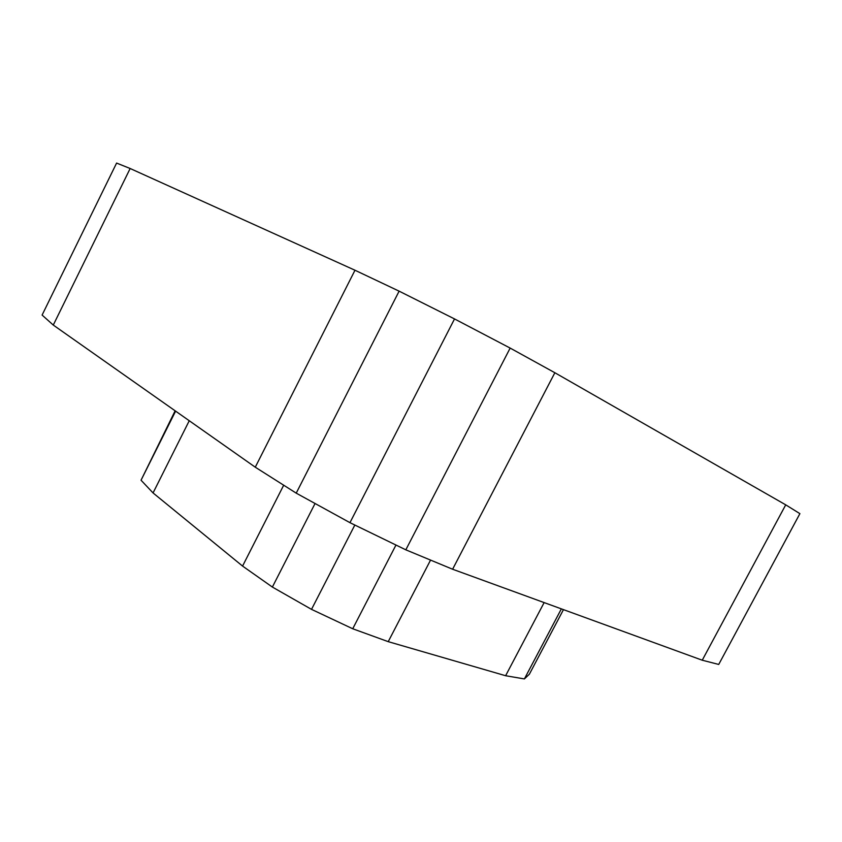 <?xml version="1.0" encoding="UTF-8"?>
<svg xmlns="http://www.w3.org/2000/svg" width="842" height="842" viewBox="0 0 842 842"><rect width="100%" height="100%" fill="white"/><g stroke="black" fill="none" stroke-linecap="round" stroke-linejoin="round"><path stroke-width="1.26" d="M130.152 168.505L53.278 325.065L42.1 315.066L116.596 163.074L130.152 168.505L354.987 270.24L399.119 291.153L454.522 318.929L510.157 348.083L554.857 372.732L785.723 504.842L799.9 513.652L718.721 664.443L702.249 660.212L785.723 504.842M53.278 325.065L255.273 467.194L354.987 270.24M255.273 467.194L296.226 493.149L399.119 291.153M296.226 493.149L349.956 522.672L405.823 549.826L452.607 569.234L554.857 372.732M452.607 569.234L702.249 660.212M405.823 549.826L510.157 348.083M349.956 522.672L454.522 318.929M175.136 410.812L141.046 480.214L153.055 492.938L242.57 566.077L272.376 587.063L311.519 609.366L352.724 628.764L388.225 641.657L505.621 675.726L544.132 602.588M388.225 641.657L430.557 560.088M505.621 675.726L524.398 678.926L529.376 674.2L563.456 609.64M524.398 678.926L561.361 608.871M352.724 628.764L395.972 545.037M311.519 609.366L354.829 525.04M272.376 587.063L315.055 503.495M242.57 566.077L283.691 485.202M153.055 492.938L189.25 420.737M141.046 480.214L175.599 411.138"/></g></svg>
